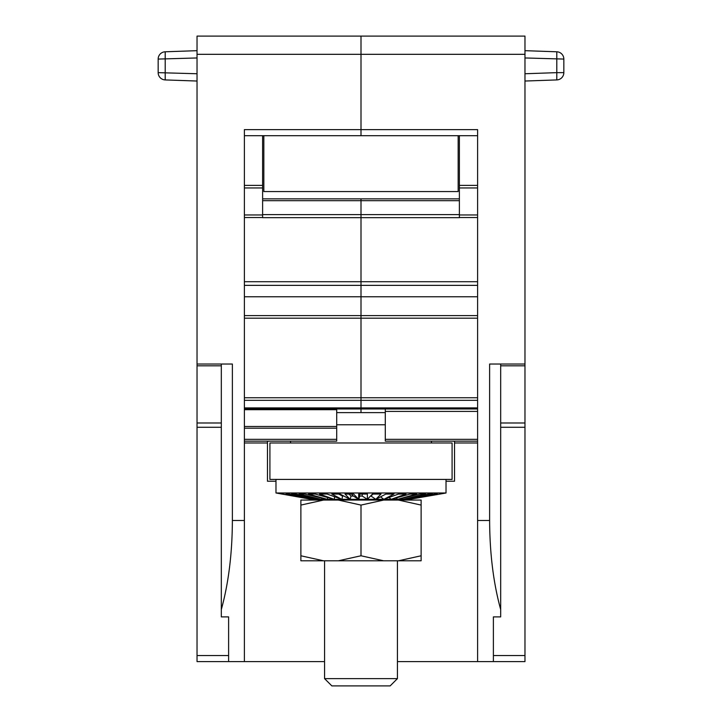 <?xml version="1.0" encoding="UTF-8"?>
<svg xmlns="http://www.w3.org/2000/svg" width="722" height="722" viewBox="0 0 722 722"><rect width="100%" height="100%" fill="white"/><g stroke="black" fill="none" stroke-linecap="round" stroke-linejoin="round"><path stroke-width="1.08" d="M477.603 230.435L477.603 135.7L361 135.7L361 36.1L524.966 36.1L524.966 661.605L397.434 661.605M477.603 408.977L361 408.977L361 412.623L361 400.331L361 408.977L244.397 408.977M244.397 400.331L361 400.331L361 318.176L361 400.331L477.603 400.331M244.397 318.176L361 318.176L361 296.76L361 318.176L477.603 318.176M244.397 285.361L361 285.361L361 296.76L361 217.656L361 285.361L477.603 285.361M244.397 185.374L262.618 185.374L262.618 217.656L361 217.656L361 200.68L361 217.656L459.382 217.656L459.382 214.966L477.603 214.966M262.618 198.857L361 198.857L361 200.68L361 198.857L459.382 198.857M324.566 661.605L197.034 661.605L197.034 36.1L361 36.1L361 129.626L477.603 129.626L477.603 661.605M477.603 439.337L385.295 439.337L385.295 441.16L477.603 441.16M563.837 72.642L556.797 72.642L556.797 79.925A7.283 7.283 0 0 0 563.837 72.642L563.837 59.069A7.283 7.283 0 0 0 556.797 51.785L524.966 50.675M556.797 79.925L524.966 81.035M563.837 59.069L524.966 57.959M477.603 442.983L454.526 442.983L454.526 481.24L446.025 481.24M454.526 442.983L454.526 441.16M493.388 661.605L493.388 616.895L493.388 655.54L524.966 655.54M493.388 616.895L500.68 616.895L500.68 364.032M477.603 520.49L489.624 520.49C489.751 553.503 493.433 583.186 500.68 609.53M489.624 520.49L489.624 364.032L524.966 364.032M459.382 135.7L459.382 214.966M385.295 439.337L385.295 408.977M244.397 661.605L244.397 129.626L361 129.626L361 135.7L244.397 135.7L244.397 230.435M336.705 408.977L336.705 439.337L244.397 439.337M336.705 439.337L336.705 441.16L244.397 441.16M197.034 81.035L165.203 79.925A7.283 7.283 0 0 1 158.163 72.642L158.163 59.069A7.283 7.283 0 0 1 165.203 51.785L197.034 50.675M158.163 59.069L158.163 64.601L158.163 59.078L197.034 57.959M158.163 72.642L197.034 73.752M275.975 481.24L267.474 481.24L267.474 442.983L244.397 442.983M267.474 441.16L267.474 442.983M197.034 655.54L228.612 655.54L228.612 616.895L221.32 616.895L221.32 609.53C228.567 583.186 232.249 553.503 232.376 520.49L232.376 364.032L197.034 364.032M228.612 661.605L228.612 616.895M221.32 364.032L221.32 609.53M262.618 185.374L262.618 135.7M327.364 499.335L321.822 499.407L321.624 497.999M282.058 494.038L311.651 499.317L282.853 494.074L313.501 499.317L286.02 494.074L289.008 494.038L316.796 499.317L291.471 494.074L295.83 494.038L321.434 499.317L299.034 494.074L304.639 494.038L327.274 499.317L308.474 494.074L315.153 494.038L334.142 499.317L319.521 494.074L327.066 494.038L341.822 499.317L331.822 494.074L340.008 494.038L350.089 499.317L345.008 494.074L353.59 494.038L358.681 499.317L358.681 494.074L367.399 494.038L367.354 499.317L372.426 494.074L381.008 494.038L375.819 499.317L385.828 494.074L394.004 494.038L383.842 499.317L398.463 494.074L406.008 494.038L391.171 499.317L409.97 494.074L416.639 494.038L397.587 499.317L419.987 494.074L425.583 494.038L402.885 499.317L428.209 494.074L432.559 494.038L406.91 499.317L434.391 494.074L437.37 494.038L409.545 499.317L439.951 494.074M321.822 499.407L311.408 499.335M410.231 499.335L327.355 499.335M314.774 499.416L315.451 499.407M311.417 499.326L282.049 494.074M361 492.991L275.975 492.991L275.975 479.417L446.025 479.417L446.025 492.991L361 492.991M407.226 499.416L408.02 499.407M372.922 494.083L371.009 496.05L375.783 499.326M380.539 496.844L383.842 499.317M389.014 497.467L391.171 499.317M396.225 497.909L397.587 499.317M402.1 498.261L402.885 499.317M406.513 498.568L406.91 499.317M409.383 498.848L409.545 499.317M370.512 496.05L371.009 496.05M367.354 499.317L362.218 496.05L359.782 496.05L358.681 499.407M362.218 494.083L362.218 496.05M359.782 494.083L359.782 496.05M358.681 499.317L353.383 496.05L350.991 496.05L350.179 499.407M351.461 494.065L353.383 496.05M349.078 494.083L350.991 496.05M343.852 496.05L342.499 496.05L338.69 494.056M341.993 499.407L342.499 496.05M334.394 499.407L334.539 496.709M327.608 499.407L327.508 497.476M313.98 499.407L313.763 498.74M317.238 499.407L316.994 498.406M323.519 500.066L300.875 505.084L300.875 500.066L421.125 500.066L421.125 505.084L398.481 500.066M383.644 500.066L361 505.084L338.356 500.066M323.519 560.795L300.875 560.795L300.875 555.778L323.519 560.795L338.356 560.795L361 555.778L383.644 560.795L421.125 560.795L421.125 505.084M300.875 555.778L300.875 505.084M361 555.778L361 505.084M421.125 555.778L398.481 560.795M383.644 560.795L338.356 560.795M331.849 685.9L390.151 685.9L397.434 678.617L324.566 678.617L331.849 685.9M385.295 424.762L336.705 424.762M336.705 412.623L385.295 412.623M452.089 442.983L269.911 442.983L269.911 479.417L452.089 479.417L452.089 442.983M458.163 135.7L458.163 191.565L263.837 191.565L263.837 135.7M556.797 51.785L556.797 72.642L524.966 73.752M500.68 427.28L524.966 427.28M197.034 54.321L524.966 54.321M262.618 200.68L459.382 200.68M459.382 214.624L262.618 214.624M244.397 281.715L477.603 281.715M459.382 217.539L477.603 217.539M459.382 187.946L477.603 187.946M459.382 185.374L477.603 185.374M477.603 296.76L244.397 296.76M244.397 315.604L477.603 315.604M477.603 397.75L244.397 397.75M477.603 407.912L244.397 407.912M385.295 411.405L477.603 411.405M500.68 365.819L524.966 365.819M500.68 422.984L524.966 422.984M336.705 428.2L244.397 428.2M165.203 79.925L165.203 51.785M244.397 520.49L232.376 520.49M221.32 365.819L197.034 365.819M221.32 422.984L197.034 422.984M221.32 427.28L197.034 427.28M262.618 217.539L244.397 217.539M262.618 214.966L244.397 214.966M244.397 187.946L262.618 187.946M336.705 409.69L244.397 409.69M336.705 426.485L244.397 426.485M524.966 56.821L524.966 56.036M563.837 63.193L563.837 59.132M197.034 74.898L197.034 75.675M158.163 61.072L158.163 59.466M315.451 500.066L311.814 499.416M281.959 494.065L275.975 492.991M440.041 494.065L446.025 492.991M406.549 500.066L410.186 499.416M324.566 560.795L324.566 678.617M397.434 560.795L397.434 678.617M431.449 441.16L431.449 442.983M290.551 441.16L290.551 442.983"/></g></svg>
